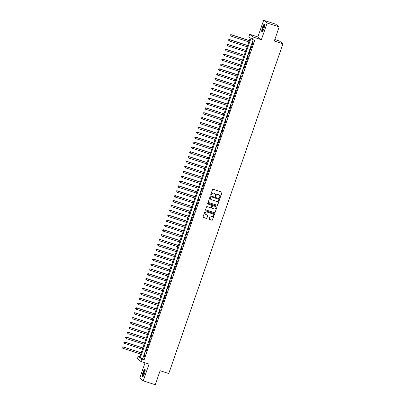 <?xml version="1.0" encoding="UTF-8"?>
<svg xmlns="http://www.w3.org/2000/svg" width="405" height="405" viewBox="0 0 405 405"><rect width="100%" height="100%" fill="white"/><g stroke="black" fill="none" stroke-linecap="round" stroke-linejoin="round"><path stroke-width="0.61" d="M219.586 197.883A0.354 0.344 128.3 0 0 220.183 197.756L221.945 192.669A0.506 0.496 128.3 0 0 221.641 192.036L213.157 189.267A0.506 0.496 128.3 0 0 212.519 189.591L210.757 194.678A0.354 0.344 128.3 0 0 210.97 195.119A0.354 0.344 128.3 0 0 211.415 194.891L211.643 194.233A1.625 1.579 128.3 0 1 213.683 193.195L214.392 193.428A1.625 1.579 128.3 0 1 215.369 195.448L215.141 196.111A0.354 0.344 128.3 0 0 215.354 196.552A0.354 0.344 128.3 0 0 215.799 196.324L216.027 195.666A1.625 1.579 128.3 0 1 218.067 194.628L218.771 194.856A1.625 1.579 128.3 0 1 219.753 196.881L219.525 197.539A0.354 0.344 128.3 0 0 220.087 197.68L221.849 192.593A0.506 0.496 128.3 0 0 221.737 192.081M210.823 195.023A0.354 0.344 128.3 0 0 211.319 194.82L211.643 194.233M215.207 196.455A0.354 0.344 128.3 0 0 215.703 196.248L216.027 195.666M144.438 373.688A4.04 0.886 -71.9 0 0 144.95 369.264A4.04 0.886 -71.9 0 0 142.955 372.519A4.04 0.886 -71.9 0 0 142.444 376.944A4.04 0.886 -71.9 0 0 144.438 373.688M263.949 28.563A4.04 0.886 -71.9 0 0 264.46 24.138A4.04 0.886 -71.9 0 0 262.465 27.393A4.04 0.886 -71.9 0 0 261.954 31.818A4.04 0.886 -71.9 0 0 263.949 28.563M209.198 218.801A0.506 0.496 128.3 0 0 209.501 219.434L211.881 220.214A0.506 0.496 128.3 0 0 212.519 219.89L214.473 214.24A0.506 0.496 128.3 0 0 214.169 213.607L205.684 210.838A0.506 0.496 128.3 0 0 205.046 211.162L203.092 216.812A0.506 0.496 128.3 0 0 203.396 217.444L206.272 218.381A0.506 0.496 128.3 0 0 206.909 218.057L207.745 215.637A0.506 0.496 128.3 0 0 207.441 215.004L206.013 214.539A1.362 1.321 128.3 0 1 205.294 212.635A1.362 1.321 128.3 0 1 206.904 211.977L212.488 213.805A1.362 1.321 128.3 0 1 213.212 215.708A1.362 1.321 128.3 0 1 211.602 216.366L210.671 216.062A0.506 0.496 128.3 0 0 210.033 216.386L209.198 218.801M141.72 359.017L140.879 361.457L137.366 358.683L138.211 356.248L139.634 357.372L250.275 37.857L248.852 36.733L249.698 34.293L253.211 37.063L252.366 39.503L250.943 38.379L140.297 357.893L141.72 359.017L144.124 359.802L254.765 40.287L252.366 39.503M279.161 26.943L267.158 23.024L263.65 20.25L275.653 24.168L279.161 26.943L274.307 40.966L282.953 43.791L168.763 373.547L160.117 370.727L155.262 384.75L143.254 380.832L149.04 364.125L140.879 361.457M263.65 20.25L257.863 36.956L261.372 39.73L267.158 23.024M261.372 39.73L253.211 37.063M217.04 205.325A0.506 0.496 128.3 0 0 217.677 204.996L219.631 199.346A0.506 0.496 128.3 0 0 219.328 198.713L210.843 195.944A0.506 0.496 128.3 0 0 210.205 196.268L208.246 201.918A0.506 0.496 128.3 0 0 208.555 202.551L216.943 205.249A0.506 0.496 128.3 0 0 217.581 204.925L219.535 199.27A0.506 0.496 128.3 0 0 219.424 198.759M217.055 206.793L215.095 212.443A0.506 0.496 128.3 0 1 214.458 212.767L205.973 209.998A0.506 0.496 128.3 0 1 205.669 209.365L206.504 206.945A0.506 0.496 128.3 0 1 207.142 206.621L210.585 207.745A0.506 0.496 128.3 0 0 211.223 207.421L211.78 205.816A0.506 0.496 128.3 0 0 211.471 205.183L207.892 204.014A0.354 0.344 128.3 0 1 207.699 203.518A0.354 0.344 128.3 0 1 208.119 203.345L216.746 206.16A0.506 0.496 128.3 0 1 217.055 206.793L215.095 212.443M145.025 362.814L139.745 378.057L143.254 380.832M252.305 44.864L253.317 41.938L253.079 41.75L252.067 44.677L252.305 44.864M250.614 49.744L251.626 46.818L251.389 46.631L250.376 49.557L250.614 49.744M248.923 54.624L249.941 51.693L249.703 51.506L248.69 54.437L248.923 54.624M247.237 59.5L248.25 56.573L248.012 56.386L246.999 59.312L247.237 59.5M245.546 64.38L246.559 61.454L246.321 61.266L245.308 64.192L245.546 64.38M243.856 69.255L244.873 66.329L244.635 66.142L243.623 69.068L243.856 69.255M242.17 74.135L243.182 71.209L242.944 71.022L241.932 73.948L242.17 74.135M240.479 79.01L241.491 76.084L241.253 75.897L240.241 78.823L240.479 79.01M238.788 83.891L239.806 80.965L239.568 80.777L238.555 83.703L238.788 83.891M237.102 88.771L238.115 85.84L237.877 85.652L236.864 88.584L237.102 88.771M235.411 93.646L236.424 90.72L236.186 90.533L235.173 93.459L235.411 93.646M233.72 98.526L234.738 95.6L234.5 95.413L233.488 98.339L233.72 98.526M232.035 103.402L233.047 100.475L232.809 100.288L231.797 103.214L232.035 103.402M230.344 108.282L231.356 105.356L231.118 105.168L230.106 108.094L230.344 108.282M228.653 113.157L229.67 110.231L229.432 110.044L228.42 112.97L228.653 113.157M226.967 118.037L227.98 115.111L227.742 114.924L226.729 117.85L226.967 118.037M225.276 122.918L226.289 119.986L226.051 119.799L225.038 122.73L225.276 122.918M223.585 127.793L224.603 124.867L224.365 124.679L223.352 127.605L223.585 127.793M221.899 132.673L222.912 129.747L222.674 129.559L221.662 132.486L221.899 132.673M220.209 137.548L221.221 134.622L220.983 134.435L219.971 137.361L220.209 137.548M218.518 142.428L219.535 139.502L219.297 139.315L218.285 142.241L218.518 142.428M216.832 147.304L217.844 144.377L217.606 144.19L216.594 147.116L216.832 147.304M215.141 152.184L216.154 149.258L215.916 149.07L214.903 151.996L215.141 152.184M213.45 157.064L214.468 154.133L214.23 153.946L213.217 156.877L213.45 157.064M211.764 161.939L212.777 159.013L212.539 158.826L211.526 161.752L211.764 161.939M210.073 166.819L211.086 163.893L210.848 163.706L209.836 166.632L210.073 166.819M208.383 171.695L209.4 168.769L209.162 168.581L208.15 171.507L208.383 171.695M206.697 176.575L207.709 173.649L207.471 173.461L206.459 176.388L206.697 176.575M205.006 181.45L206.018 178.524L205.78 178.337L204.768 181.263L205.006 181.45M203.315 186.33L204.333 183.404L204.095 183.217L203.082 186.143L203.315 186.33M201.629 191.211L202.642 188.279L202.404 188.092L201.391 191.023L201.629 191.211M199.938 196.086L200.951 193.16L200.713 192.972L199.7 195.898L199.938 196.086M198.248 200.966L199.265 198.04L199.027 197.853L198.015 200.779L198.248 200.966M196.562 205.841L197.574 202.915L197.336 202.728L196.324 205.654L196.562 205.841M194.871 210.721L195.883 207.795L195.645 207.608L194.633 210.534L194.871 210.721M193.18 215.602L194.197 212.671L193.96 212.483L192.947 215.414L193.18 215.602M191.494 220.477L192.507 217.551L192.269 217.363L191.256 220.29L191.494 220.477M189.803 225.357L190.816 222.431L190.578 222.244L189.565 225.17L189.803 225.357M188.112 230.232L189.13 227.306L188.892 227.119L187.88 230.045L188.112 230.232M186.427 235.113L187.439 232.186L187.201 231.999L186.189 234.925L186.427 235.113M184.736 239.988L185.748 237.062L185.51 236.874L184.498 239.8L184.736 239.988M183.045 244.868L184.062 241.942L183.824 241.755L182.812 244.681L183.045 244.868M181.359 249.748L182.371 246.817L182.134 246.63L181.121 249.561L181.359 249.748M179.668 254.623L180.681 251.697L180.443 251.51L179.43 254.436L179.668 254.623M177.977 259.504L178.995 256.578L178.757 256.39L177.744 259.316L177.977 259.504M176.291 264.379L177.304 261.453L177.066 261.266L176.053 264.192L176.291 264.379M174.601 269.259L175.613 266.333L175.375 266.146L174.363 269.072L174.601 269.259M172.91 274.134L173.927 271.208L173.689 271.021L172.677 273.947L172.91 274.134M171.224 279.015L172.236 276.089L171.998 275.901L170.986 278.827L171.224 279.015M169.533 283.895L170.546 280.964L170.308 280.776L169.295 283.708L169.533 283.895M167.842 288.77L168.86 285.844L168.622 285.657L167.609 288.583L167.842 288.77M166.156 293.65L167.169 290.724L166.931 290.537L165.918 293.463L166.156 293.65M164.465 298.525L165.478 295.599L165.24 295.412L164.227 298.338L164.465 298.525M162.775 303.406L163.792 300.48L163.554 300.292L162.542 303.218L162.775 303.406M161.089 308.281L162.101 305.355L161.863 305.167L160.851 308.094L161.089 308.281M159.398 313.161L160.41 310.235L160.172 310.048L159.16 312.974L159.398 313.161M157.707 318.041L158.725 315.11L158.487 314.923L157.474 317.854L157.707 318.041M156.021 322.917L157.034 319.99L156.796 319.803L155.783 322.729L156.021 322.917M154.33 327.797L155.343 324.871L155.105 324.683L154.092 327.61L154.33 327.797M152.639 332.672L153.657 329.746L153.419 329.559L152.407 332.485L152.639 332.672M150.954 337.552L151.966 334.626L151.728 334.439L150.716 337.365L150.954 337.552M149.263 342.427L150.275 339.501L150.037 339.314L149.025 342.24L149.263 342.427M147.572 347.308L148.589 344.382L148.352 344.194L147.339 347.12L147.572 347.308M145.886 352.188L146.899 349.257L146.661 349.069L145.648 352.001L145.886 352.188M253.135 39.756L142.702 358.678L144.124 359.802M144.97 353.95L143.957 356.876L144.195 357.063L145.208 354.137L144.97 353.95M282.953 43.791L279.44 41.016L274.813 39.508M139.841 356.78L138.211 356.248M257.863 36.956L249.698 34.293M142.702 358.678L140.297 357.893M252.067 44.677L252.34 44.768M250.376 49.557L250.649 49.643M248.69 54.437L248.959 54.523M246.999 59.312L247.273 59.403M245.308 64.192L245.582 64.279M243.623 69.068L243.891 69.159M241.932 73.948L242.205 74.034M240.241 78.823L240.514 78.914M238.555 83.703L238.823 83.789M236.864 88.584L237.138 88.67M235.173 93.459L235.447 93.55M233.488 98.339L233.756 98.425M231.797 103.214L232.07 103.305M230.106 108.094L230.379 108.181M228.42 112.97L228.688 113.061M226.729 117.85L227.002 117.941M225.038 122.73L225.312 122.816M223.352 127.605L223.621 127.697M221.662 132.486L221.935 132.572M219.971 137.361L220.244 137.452M218.285 142.241L218.553 142.327M216.594 147.116L216.867 147.207M214.903 151.996L215.177 152.088M213.217 156.877L213.486 156.963M211.526 161.752L211.8 161.843M209.836 166.632L210.109 166.718M208.15 171.507L208.418 171.598M206.459 176.388L206.732 176.474M204.768 181.263L205.041 181.354M203.082 186.143L203.35 186.234M201.391 191.023L201.665 191.109M199.7 195.898L199.974 195.99M198.015 200.779L198.283 200.865M196.324 205.654L196.597 205.745M194.633 210.534L194.906 210.62M192.947 215.414L193.215 215.5M191.256 220.29L191.53 220.381M189.565 225.17L189.839 225.256M187.88 230.045L188.148 230.136M186.189 234.925L186.457 235.011M184.498 239.8L184.771 239.892M182.812 244.681L183.08 244.767M181.121 249.561L181.389 249.647M179.43 254.436L179.704 254.527M177.744 259.316L178.013 259.402M176.053 264.192L176.322 264.283M174.363 269.072L174.636 269.158M172.677 273.947L172.945 274.038M170.986 278.827L171.254 278.913M169.295 283.708L169.568 283.794M167.609 288.583L167.878 288.674M165.918 293.463L166.187 293.549M164.227 298.338L164.501 298.429M162.542 303.218L162.81 303.304M160.851 308.094L161.119 308.185M159.16 312.974L159.433 313.065M157.474 317.854L157.742 317.94M155.783 322.729L156.052 322.82M154.092 327.61L154.366 327.696M152.407 332.485L152.675 332.576M150.716 337.365L150.984 337.451M149.025 342.24L149.298 342.331M147.339 347.12L147.607 347.212M145.648 352.001L145.916 352.087M143.957 356.876L144.231 356.967M219.201 195.078A1.625 1.579 128.3 0 0 218.68 194.78L218.771 194.856M215.931 195.59A1.625 1.579 128.3 0 1 217.971 194.552L218.68 194.78M214.817 193.646A1.625 1.579 128.3 0 0 214.296 193.352L214.392 193.428M211.547 194.162A1.625 1.579 128.3 0 1 213.587 193.119L214.296 193.352M208.357 202.434A0.506 0.496 128.3 0 0 208.459 202.48L216.943 205.249M218.482 199.138L211.03 196.708A0.354 0.344 128.3 0 0 210.585 196.936L210.443 197.706A1.625 1.579 128.3 0 0 211.42 199.731L216.508 201.391A1.625 1.579 128.3 0 0 218.548 200.353L218.791 199.66A0.354 0.344 128.3 0 0 218.482 199.138L218.68 199.27M218.629 199.24A0.354 0.344 128.3 0 0 218.584 199.199L211.126 196.784A0.354 0.344 128.3 0 0 210.681 197.012L210.443 197.706M210.347 197.63A1.625 1.579 128.3 0 0 210.894 199.437M205.78 209.876A0.506 0.496 128.3 0 0 205.882 209.922L214.367 212.691A0.506 0.496 128.3 0 0 215.004 212.367M211.572 205.229A0.506 0.496 128.3 0 0 211.375 205.107L207.892 204.014M214.154 208.909A1.362 1.321 128.3 0 0 215.44 206.565A1.362 1.321 128.3 0 0 215.045 206.347L213.076 205.71A0.506 0.496 128.3 0 0 212.438 206.034L211.881 207.638A0.506 0.496 128.3 0 0 212.19 208.271L214.154 208.909M215.394 206.525A1.362 1.321 128.3 0 0 214.949 206.277L215.045 206.347M211.992 208.15A0.506 0.496 128.3 0 1 211.785 207.562L212.341 205.958A0.506 0.496 128.3 0 1 212.979 205.634L214.949 206.277M216.958 206.717A0.506 0.496 128.3 0 0 216.847 206.206M212.838 213.982A1.362 1.321 128.3 0 0 212.392 213.729L212.488 213.805M205.568 214.291A1.362 1.321 128.3 0 1 206.808 211.906L212.392 213.729M203.204 217.323A0.506 0.496 128.3 0 0 203.3 217.369L206.175 218.305A0.506 0.496 128.3 0 0 206.813 217.981L207.654 215.566A0.506 0.496 128.3 0 0 207.542 215.05M209.309 219.318A0.506 0.496 128.3 0 0 209.405 219.363L211.785 220.138A0.506 0.496 128.3 0 0 212.423 219.814L214.382 214.164A0.506 0.496 128.3 0 0 214.27 213.653M249.328 40.596L231.007 34.617L231.245 34.805L230.82 36.025L248.873 41.917M249.293 40.697L231.245 34.805L230.323 34.835L230.253 35.397L230.42 34.911M230.323 34.835L231.007 34.617M262.546 31.433A3.493 0.769 108.1 0 1 262.951 27.596A3.493 0.769 108.1 0 1 264.713 24.796M264.713 25.11A3.235 0.714 -71.9 0 0 263.24 27.712A3.235 0.714 -71.9 0 0 262.734 31.185M264.627 24.32A4.015 0.881 -71.9 0 0 262.855 27.525A4.015 0.881 -71.9 0 0 262.197 31.772M143.036 376.559A3.493 0.769 108.1 0 1 143.107 373.815A3.493 0.769 108.1 0 1 144.747 370.124A3.493 0.769 108.1 0 1 145.203 369.922M145.203 370.236A3.235 0.714 -71.9 0 0 144.939 370.433A3.235 0.714 -71.9 0 0 143.512 373.521A3.235 0.714 -71.9 0 0 143.223 376.311M145.117 369.446A4.015 0.881 -71.9 0 0 144.848 369.664A4.015 0.881 -71.9 0 0 143.107 373.385A4.015 0.881 -71.9 0 0 142.687 376.893M247.637 45.476L229.316 39.493L229.554 39.68L229.134 40.9L247.182 46.793M247.602 45.573L229.554 39.68L228.638 39.71L228.562 40.277L228.734 39.786M228.638 39.71L229.316 39.493M245.946 50.352L227.625 44.373L227.863 44.56L227.443 45.78L245.491 51.673M245.916 50.453L227.863 44.56L226.947 44.59L226.871 45.152L227.043 44.666M226.947 44.59L227.625 44.373M244.261 55.232L225.939 49.248L226.177 49.435L225.752 50.655L243.805 56.548M244.225 55.333L226.177 49.435L225.256 49.471L225.185 50.033L225.352 49.542M225.256 49.471L225.939 49.248M242.57 60.112L224.248 54.128L224.486 54.316L224.066 55.536L242.114 61.428M242.534 60.208L224.486 54.316L223.57 54.346L223.494 54.908L223.666 54.422M223.57 54.346L224.248 54.128M240.879 64.987L222.558 59.008L222.796 59.196L222.375 60.416L240.423 66.309M240.848 65.089L222.796 59.196L221.879 59.226L221.803 59.788L221.975 59.302M221.879 59.226L222.558 59.008M239.193 69.868L220.872 63.884L221.11 64.071L220.684 65.291L238.737 71.184M239.158 69.964L221.11 64.071L220.188 64.101L220.118 64.663L220.285 64.177M220.188 64.101L220.872 63.884M237.502 74.743L219.181 68.764L219.419 68.951L218.999 70.171L237.046 76.064M237.467 74.844L219.419 68.951L218.503 68.982L218.427 69.544L218.599 69.058M218.503 68.982L219.181 68.764M235.811 79.623L217.49 73.639L217.728 73.826L217.308 75.046L235.356 80.939M235.781 79.719L217.728 73.826L216.812 73.857L216.736 74.424L216.908 73.933M216.812 73.857L217.49 73.639M234.125 84.498L215.804 78.519L216.042 78.707L215.617 79.927L233.67 85.82M234.09 84.599L216.042 78.707L215.121 78.737L215.05 79.299L215.217 78.813M215.121 78.737L215.804 78.519M232.435 89.378L214.113 83.395L214.351 83.582L213.931 84.802L231.979 90.695M232.399 89.48L214.351 83.582L213.435 83.617L213.359 84.179L213.531 83.688M213.435 83.617L214.113 83.395M230.744 94.259L212.423 88.275L212.66 88.462L212.24 89.682L230.288 95.575M230.713 94.355L212.66 88.462L211.744 88.493L211.668 89.054L211.84 88.568M211.744 88.493L212.423 88.275M229.058 99.134L210.737 93.155L210.975 93.342L210.549 94.562L228.602 100.455M229.022 99.235L210.975 93.342L210.053 93.373L209.982 93.935L210.149 93.449M210.053 93.373L210.737 93.155M227.367 104.014L209.046 98.03L209.284 98.218L208.864 99.438L226.911 105.33M227.332 104.11L209.284 98.218L208.367 98.248L208.291 98.81L208.464 98.324M208.367 98.248L209.046 98.03M225.676 108.889L207.355 102.91L207.593 103.098L207.173 104.318L225.22 110.211M225.646 108.991L207.593 103.098L206.677 103.128L206.601 103.69L206.773 103.204M206.677 103.128L207.355 102.91M223.99 113.77L205.669 107.786L205.907 107.973L205.482 109.193L223.535 115.086M223.955 113.866L205.907 107.973L204.986 108.003L204.915 108.57L205.082 108.079M204.986 108.003L205.669 107.786M222.299 118.65L203.978 112.666L204.216 112.853L203.791 114.073L221.844 119.966M222.264 118.746L204.216 112.853L203.3 112.884L203.224 113.446L203.396 112.96M203.3 112.884L203.978 112.666M220.609 123.525L202.287 117.546L202.525 117.733L202.105 118.948L220.153 124.841M220.578 123.626L202.525 117.733L201.609 117.764L201.533 118.326L201.705 117.835M201.609 117.764L202.287 117.546M218.923 128.405L200.602 122.421L200.84 122.609L200.414 123.829L218.467 129.721M218.887 128.501L200.84 122.609L199.918 122.639L199.847 123.201L200.014 122.715M199.918 122.639L200.602 122.421M217.232 133.28L198.911 127.302L199.149 127.489L198.723 128.709L216.776 134.602M217.196 133.382L199.149 127.489L198.232 127.519L198.156 128.081L198.328 127.595M198.232 127.519L198.911 127.302M215.541 138.161L197.22 132.177L197.458 132.364L197.038 133.584L215.085 139.477M215.511 138.257L197.458 132.364L196.541 132.394L196.465 132.962L196.638 132.47M196.541 132.394L197.22 132.177M213.855 143.036L195.534 137.057L195.772 137.244L195.347 138.464L213.4 144.357M213.82 143.137L195.772 137.244L194.851 137.275L194.78 137.837L194.947 137.351M194.851 137.275L195.534 137.057M212.164 147.916L193.843 141.932L194.081 142.12L193.656 143.34L211.709 149.232M212.129 148.012L194.081 142.12L193.165 142.155L193.089 142.717L193.261 142.226M193.165 142.155L193.843 141.932M210.473 152.796L192.152 146.812L192.39 147L191.97 148.22L210.018 154.113M210.443 152.893L192.39 147L191.474 147.03L191.398 147.592L191.57 147.106M191.474 147.03L192.152 146.812M208.788 157.672L190.466 151.693L190.704 151.88L190.279 153.095L208.332 158.988M208.752 157.773L190.704 151.88L189.783 151.91L189.712 152.472L189.879 151.981M189.783 151.91L190.466 151.693M207.097 162.552L188.776 156.568L189.013 156.755L188.588 157.975L206.641 163.868M207.061 162.648L189.013 156.755L188.097 156.786L188.021 157.348L188.193 156.862M188.097 156.786L188.776 156.568M205.406 167.427L187.085 161.448L187.323 161.635L186.902 162.856L204.95 168.748M205.375 167.528L187.323 161.635L186.406 161.666L186.33 162.228L186.502 161.742M186.406 161.666L187.085 161.448M203.72 172.307L185.399 166.323L185.637 166.511L185.212 167.731L203.264 173.623M203.685 172.403L185.637 166.511L184.715 166.541L184.645 167.108L184.812 166.617M184.715 166.541L185.399 166.323M202.029 177.182L183.708 171.204L183.946 171.391L183.521 172.611L201.574 178.504M201.994 177.284L183.946 171.391L183.03 171.421L182.954 171.983L183.126 171.497M183.03 171.421L183.708 171.204M200.338 182.063L182.017 176.079L182.255 176.266L181.835 177.486L199.883 183.379M200.308 182.159L182.255 176.266L181.339 176.302L181.263 176.863L181.435 176.372M181.339 176.302L182.017 176.079M198.652 186.943L180.331 180.959L180.569 181.146L180.144 182.366L198.197 188.259M198.617 187.039L180.569 181.146L179.648 181.177L179.577 181.739L179.744 181.253M179.648 181.177L180.331 180.959M196.962 191.818L178.64 185.839L178.878 186.027L178.453 187.242L196.506 193.139M196.926 191.919L178.878 186.027L177.962 186.057L177.886 186.619L178.058 186.128M177.962 186.057L178.64 185.839M195.271 196.698L176.95 190.715L177.188 190.902L176.767 192.122L194.815 198.015M195.24 196.795L177.188 190.902L176.271 190.932L176.195 191.494L176.367 191.008M176.271 190.932L176.95 190.715M193.585 201.574L175.264 195.595L175.502 195.782L175.076 197.002L193.129 202.895M193.549 201.675L175.502 195.782L174.58 195.812L174.509 196.374L174.677 195.888M174.58 195.812L175.264 195.595M191.894 206.454L173.573 200.47L173.811 200.657L173.386 201.877L191.438 207.77M191.859 206.55L173.811 200.657L172.894 200.688L172.819 201.255L172.986 200.764M172.894 200.688L173.573 200.47M190.203 211.329L171.882 205.35L172.12 205.537L171.7 206.758L189.748 212.65M190.173 211.43L172.12 205.537L171.204 205.568L171.128 206.13L171.3 205.644M171.204 205.568L171.882 205.35M188.517 216.209L170.196 210.225L170.434 210.413L170.009 211.633L188.062 217.525M188.482 216.31L170.434 210.413L169.513 210.448L169.442 211.01L169.609 210.519M169.513 210.448L170.196 210.225M186.827 221.09L168.505 215.106L168.743 215.293L168.318 216.513L186.371 222.406M186.791 221.186L168.743 215.293L167.827 215.323L167.751 215.885L167.918 215.399M167.827 215.323L168.505 215.106M185.136 225.965L166.814 219.986L167.052 220.173L166.632 221.388L184.68 227.286M185.105 226.066L167.052 220.173L166.136 220.204L166.06 220.765L166.232 220.274M166.136 220.204L166.814 219.986M183.45 230.845L165.129 224.861L165.367 225.048L164.941 226.268L182.994 232.161M183.414 230.941L165.367 225.048L164.445 225.079L164.374 225.641L164.541 225.155M164.445 225.079L165.129 224.861M181.759 235.72L163.438 229.741L163.676 229.929L163.25 231.149L181.303 237.041M181.723 235.821L163.676 229.929L162.759 229.959L162.683 230.521L162.85 230.035M162.759 229.959L163.438 229.741M180.068 240.6L161.747 234.617L161.985 234.804L161.565 236.024L179.612 241.917M180.038 240.697L161.985 234.804L161.069 234.834L160.993 235.401L161.165 234.91M161.069 234.834L161.747 234.617M178.382 245.476L160.061 239.497L160.299 239.684L159.874 240.904L177.927 246.797M178.347 245.577L160.299 239.684L159.378 239.714L159.307 240.276L159.474 239.79M159.378 239.714L160.061 239.497M176.691 250.356L158.37 244.372L158.608 244.559L158.183 245.779L176.236 251.672M176.656 250.457L158.608 244.559L157.692 244.595L157.616 245.157L157.783 244.666M157.692 244.595L158.37 244.372M175 255.236L156.679 249.252L156.917 249.44L156.497 250.66L174.545 256.552M174.97 255.332L156.917 249.44L156.001 249.47L155.925 250.032L156.097 249.546M156.001 249.47L156.679 249.252M173.315 260.111L154.994 254.132L155.231 254.32L154.806 255.54L172.859 261.433M173.279 260.212L155.231 254.32L154.31 254.35L154.239 254.912L154.406 254.426M154.31 254.35L154.994 254.132M171.624 264.992L153.303 259.008L153.541 259.195L153.115 260.415L171.168 266.308M171.588 265.088L153.541 259.195L152.624 259.225L152.548 259.787L152.715 259.301M152.624 259.225L153.303 259.008M169.933 269.867L151.612 263.888L151.85 264.075L151.429 265.295L169.477 271.188M169.903 269.968L151.85 264.075L150.933 264.106L150.857 264.667L151.03 264.182M150.933 264.106L151.612 263.888M168.247 274.747L149.926 268.763L150.164 268.95L149.739 270.17L167.791 276.063M168.212 274.843L150.164 268.95L149.243 268.981L149.172 269.548L149.339 269.057M149.243 268.981L149.926 268.763M166.556 279.622L148.235 273.643L148.473 273.831L148.048 275.051L166.101 280.943M166.521 279.723L148.473 273.831L147.557 273.861L147.481 274.423L147.648 273.937M147.557 273.861L148.235 273.643M164.865 284.502L146.544 278.518L146.782 278.706L146.362 279.926L164.41 285.819M164.835 284.604L146.782 278.706L145.866 278.741L145.79 279.303L145.962 278.812M145.866 278.741L146.544 278.518M163.18 289.383L144.858 283.399L145.096 283.586L144.671 284.806L162.724 290.699M163.144 289.479L145.096 283.586L144.175 283.616L144.104 284.178L144.271 283.692M144.175 283.616L144.858 283.399M161.489 294.258L143.167 288.279L143.405 288.466L142.98 289.686L161.033 295.579M161.453 294.359L143.405 288.466L142.489 288.497L142.413 289.059L142.58 288.573M142.489 288.497L143.167 288.279M159.798 299.138L141.477 293.154L141.715 293.341L141.294 294.562L159.342 300.454M159.767 299.234L141.715 293.341L140.798 293.372L140.722 293.934L140.894 293.448M140.798 293.372L141.477 293.154M158.112 304.013L139.791 298.034L140.029 298.222L139.603 299.442L157.656 305.335M158.077 304.115L140.029 298.222L139.107 298.252L139.036 298.814L139.204 298.328M139.107 298.252L139.791 298.034M156.421 308.893L138.1 302.91L138.338 303.097L137.913 304.317L155.965 310.21M156.386 308.99L138.338 303.097L137.422 303.127L137.346 303.694L137.513 303.203M137.422 303.127L138.1 302.91M154.73 313.774L136.409 307.79L136.647 307.977L136.227 309.197L154.275 315.09M154.7 313.87L136.647 307.977L135.731 308.008L135.655 308.57L135.827 308.083M135.731 308.008L136.409 307.79M153.044 318.649L134.723 312.67L134.961 312.857L134.536 314.072L152.589 319.965M153.009 318.75L134.961 312.857L134.04 312.888L133.969 313.45L134.136 312.959M134.04 312.888L134.723 312.67M151.354 323.529L133.032 317.545L133.27 317.733L132.845 318.953L150.898 324.845M151.318 323.625L133.27 317.733L132.354 317.763L132.278 318.325L132.445 317.839M132.354 317.763L133.032 317.545M149.663 328.404L131.341 322.426L131.579 322.613L131.159 323.833L149.207 329.726M149.632 328.506L131.579 322.613L130.663 322.643L130.587 323.205L130.759 322.719M130.663 322.643L131.341 322.426M147.977 333.285L129.656 327.301L129.894 327.488L129.468 328.708L147.521 334.601M147.941 333.381L129.894 327.488L128.972 327.518L128.901 328.085L129.068 327.594M128.972 327.518L129.656 327.301M146.286 338.16L127.965 332.181L128.203 332.368L127.778 333.588L145.83 339.481M146.251 338.261L128.203 332.368L127.286 332.399L127.21 332.961L127.378 332.475M127.286 332.399L127.965 332.181M144.595 343.04L126.274 337.056L126.512 337.243L126.092 338.464L144.139 344.356M144.565 343.136L126.512 337.243L125.596 337.274L125.52 337.841L125.692 337.35M125.596 337.274L126.274 337.056M142.909 347.92L124.588 341.936L124.826 342.124L124.401 343.344L142.454 349.237M142.874 348.017L124.826 342.124L123.905 342.154L123.834 342.716L124.001 342.23M123.905 342.154L124.588 341.936M141.218 352.796L122.897 346.817L123.135 347.004L122.71 348.219L140.763 354.112M141.183 352.897L123.135 347.004L122.219 347.034L122.143 347.596L122.31 347.105M122.219 347.034L122.897 346.817"/></g></svg>
